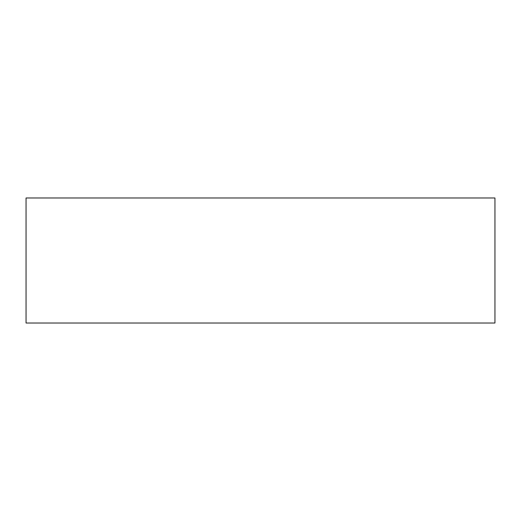 <?xml version="1.0" encoding="UTF-8"?>
<svg xmlns="http://www.w3.org/2000/svg" width="521" height="521" viewBox="0 0 521 521"><rect width="100%" height="100%" fill="white"/><g stroke="black" fill="none" stroke-linecap="round" stroke-linejoin="round"><path stroke-width="0.78" d="M494.95 323.02L494.95 197.98L494.95 323.02L26.05 323.02L26.05 197.98L494.95 197.98L26.05 197.98L26.05 323.02L494.95 323.02"/></g></svg>

